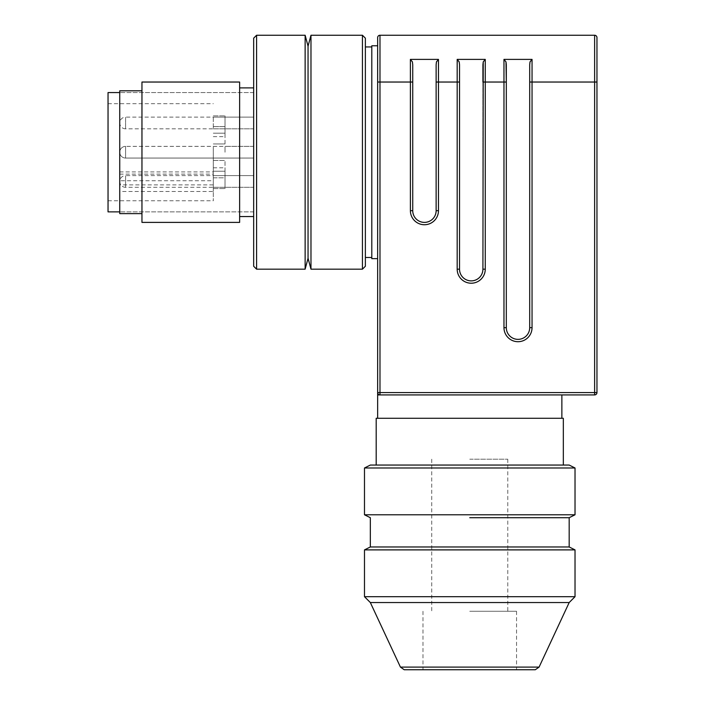 <?xml version="1.0" encoding="UTF-8"?>
<svg xmlns="http://www.w3.org/2000/svg" width="705" height="705" viewBox="0 0 705 705"><rect width="100%" height="100%" fill="white"/><g stroke="black" fill="none" stroke-linecap="round" stroke-linejoin="round"><path stroke-width="0.53" stroke-dasharray="3.52 2.64" d="M213.307 152.218L213.307 180.736L119.735 180.736L119.735 191.496L213.307 191.496L213.307 200.758L213.307 152.218M253.668 266.261L253.668 152.218L253.668 158.061L125.587 158.061A5.851 5.851 0 0 1 119.735 152.218A5.851 5.851 0 0 1 125.587 146.367L125.587 158.061L125.587 146.367A5.851 5.851 0 0 0 119.735 152.218L119.735 90.813L119.735 152.218A5.851 5.851 0 0 0 125.587 158.061L253.668 158.061L253.668 38.176M469.759 611.27L516.545 611.27L469.759 611.27M469.759 459.211L507.776 459.211L469.759 459.211M404.229 669.75L535.289 669.75M539.078 667.097L400.44 667.097M569.182 602.546L370.337 602.546M575.024 596.694L364.485 596.694M469.759 549.891L575.024 549.891M370.337 546.965L569.182 546.965M469.759 517.708L569.182 517.708L469.759 517.708M575.024 514.782L364.485 514.782M469.759 467.988L575.024 467.988M370.337 465.062L569.182 465.062M469.759 465.062L376.188 465.062L469.759 465.062M376.188 418.276L563.33 418.276M469.759 418.276L561.867 418.276L469.759 418.276M469.759 394.923L561.867 394.923L469.759 394.923M377.651 394.923L379.986 394.923L378.338 394.227L377.651 392.579L377.651 394.923M594.623 394.923L594.623 392.579L379.986 392.579L379.942 394.923M379.986 394.923L378.338 394.227L377.651 392.72M377.651 82.036L377.651 258.656L377.651 82.036L379.986 82.036L379.986 35.25L594.623 35.25A2.335 2.335 0 0 1 596.959 37.585L596.959 392.579L594.623 392.579L594.623 82.036L532.046 82.036L532.046 327.666L529.702 327.666L529.702 64.728L529.702 82.036L532.046 82.036L532.046 59.387L530.019 61.899L529.702 64.728L529.702 327.666L529.702 82.036M379.123 394.756A2.335 2.335 0 0 1 377.651 392.579A2.335 2.335 0 0 0 379.123 394.756M378.329 35.937A2.335 2.335 0 0 1 379.986 35.25M371.799 258.656L371.799 45.781M459.202 61.899L457.184 59.387L485.26 59.387L483.233 61.899M412.416 61.899L410.398 59.387L438.466 59.387L436.448 61.899L436.131 64.728L436.131 210.698L436.131 64.728M505.996 61.899L503.969 59.387L532.046 59.387M371.799 152.218L371.799 47.482L371.799 152.218M459.528 64.728L459.528 269.178A11.694 11.694 0 0 0 471.222 280.881A11.694 11.694 0 0 0 482.916 269.178L482.916 64.728L482.916 269.178L482.916 82.036L485.26 82.036L485.26 269.178L482.916 269.178A11.694 11.694 0 0 1 471.222 280.881A11.694 11.694 0 0 1 459.528 269.178C460.215 276.289 464.119 280.185 471.222 280.881C478.325 280.185 482.22 276.289 482.916 269.178M503.969 59.387L503.969 82.036L506.313 82.036L506.313 327.666L506.313 64.728L506.313 327.666A11.694 11.694 0 0 0 518.008 339.361A11.694 11.694 0 0 0 529.702 327.666C529.006 334.769 525.11 338.673 518.008 339.361C510.905 338.664 507.001 334.769 506.313 327.666L503.969 327.666L503.969 82.036L485.26 82.036L485.26 59.387M412.733 64.728L412.733 210.698A11.694 11.694 0 0 0 424.436 222.392A11.694 11.694 0 0 0 436.131 210.698L436.131 82.036L438.466 82.036L438.466 210.698L436.131 210.698C435.434 217.801 431.539 221.705 424.436 222.392C417.334 221.705 413.43 217.801 412.733 210.698L410.398 210.698L410.398 82.036L379.986 82.036L379.986 392.579L377.651 392.579M457.519 59.44L457.184 82.036L438.466 82.036L438.466 59.387M365.366 266.261L365.366 38.176M362.44 35.25L362.44 269.178M310.976 269.178L310.976 152.218M308.05 258.268L308.05 46.16M305.133 35.25L305.133 269.178M256.585 269.178L256.585 152.218M253.668 152.218L253.668 216.55L253.668 87.887L253.668 211.87L253.668 92.567L253.668 158.061L253.668 146.367L253.668 158.061L253.668 146.367L125.587 146.367A5.851 5.851 0 0 0 119.735 152.218A5.851 5.851 0 0 0 125.587 158.061L213.307 158.061L213.307 146.367L213.307 158.061L213.307 146.367L213.307 158.061L253.668 158.061L253.668 146.367L125.587 146.367L253.668 146.367L253.668 152.218M239.63 222.392L239.63 82.036M141.961 222.392L141.961 152.218M119.735 213.624L119.735 152.218M213.307 128.821L253.668 128.821L253.668 117.127L253.668 128.821L125.587 128.821L125.587 122.978L125.587 128.821A5.851 5.851 0 0 1 119.735 122.978A5.851 5.851 0 0 1 125.587 117.127L125.587 122.978L125.587 117.127L253.668 117.127L253.668 128.821L253.668 117.127L213.307 117.127L213.307 128.821L213.307 117.127M213.307 187.31L253.668 187.31L253.668 175.607L253.668 187.31L125.587 187.31L125.587 181.458L125.587 187.31A5.851 5.851 0 0 1 119.735 181.458A5.851 5.851 0 0 1 125.587 175.607L125.587 181.458L125.587 175.607L253.668 175.607L253.668 187.31L253.668 175.607L213.307 175.607L213.307 187.31L213.307 175.607M225.01 152.218L225.01 146.367L225.01 152.218M108.041 211.87L108.041 92.567M108.041 152.218L108.041 200.361L108.041 152.218M213.307 191.496L213.307 180.736M119.735 191.496L119.735 180.736M119.735 171.905L213.307 171.905L213.307 177.81L225.01 177.81L225.01 160.484L225.01 188.561L225.01 171.236L225.01 188.561L225.01 177.81L213.307 177.81L213.307 188.561L213.307 184.886L119.735 184.886M213.307 188.561L225.01 188.561L213.307 188.561M225.01 171.236L225.01 167.816L225.01 171.236L213.307 171.236L225.01 171.236M225.01 143.943L225.01 126.627L225.01 143.943L213.307 143.943L225.01 143.943M213.307 126.627L225.01 126.627L225.01 115.876L225.01 133.192L225.01 115.876L225.01 126.627L213.307 126.627M213.307 115.876L225.01 115.876L213.307 115.876M225.01 133.192L225.01 136.62L225.01 133.192L213.307 133.192L225.01 133.192M119.735 174.135L213.307 174.135L213.307 184.886M213.307 146.367L253.668 146.367L253.668 158.061L213.307 158.061M459.528 269.178L457.184 269.178L457.184 82.036L459.528 82.036M594.623 35.25L594.623 82.036L596.959 82.036M412.733 82.036L410.398 82.036L410.398 59.387M213.307 160.484L225.01 160.484L213.307 160.484M431.742 459.211L431.742 611.27M507.776 459.211L507.776 611.27M516.545 611.27L516.545 669.75M422.974 611.27L422.974 669.75M253.668 92.567L119.735 92.567L253.668 92.567M253.668 211.87L119.735 211.87L253.668 211.87M253.668 146.367L225.01 146.367L253.668 146.367M253.668 158.061L225.01 158.061L253.668 158.061M108.041 200.758L213.307 200.758M108.041 103.679L213.307 103.679M213.307 167.816L225.01 167.816M213.307 136.62L225.01 136.62"/><path stroke-width="1.06" d="M539.078 667.097L535.289 669.75L404.229 669.75L400.44 667.097L539.078 667.097L569.182 602.546L575.024 596.694L364.485 596.694L370.337 602.546L569.182 602.546M569.182 546.965L370.337 546.965L370.337 517.708L364.485 514.782L575.024 514.782L569.182 517.708L569.182 546.965L575.024 549.891L364.485 549.891L469.759 549.891M469.759 517.708L569.182 517.708L469.759 517.708M364.485 514.782L364.485 467.988L370.337 465.062L569.182 465.062L575.024 467.988L364.485 467.988L469.759 467.988M563.33 465.062L563.33 418.276L376.188 418.276L376.188 465.062M377.651 82.036L379.986 82.036L379.986 394.923L594.623 394.923L377.651 394.923L377.651 37.585L377.651 392.579L594.623 392.579L594.623 82.036L596.959 82.036L596.959 37.585A2.335 2.335 0 0 0 594.623 35.25L594.623 82.036L529.702 82.036L529.702 327.666A11.694 11.694 0 0 1 518.008 339.361A11.694 11.694 0 0 1 506.313 327.666A11.694 11.694 0 0 0 518.008 339.361A11.694 11.694 0 0 0 529.702 327.666L532.046 327.666A14.038 14.038 0 0 1 518.008 341.705A14.038 14.038 0 0 1 503.969 327.666A14.038 14.038 0 0 0 518.008 341.705A14.038 14.038 0 0 0 532.046 327.666L532.046 59.387L503.969 59.387L505.996 61.899L506.313 64.728L506.313 82.036L505.996 61.899M377.81 393.443L377.651 392.579A2.335 2.335 0 0 0 378.329 394.236A2.335 2.335 0 0 1 377.651 392.579M379.986 394.923L379.123 394.756A2.335 2.335 0 0 0 379.986 394.923A2.335 2.335 0 0 1 378.329 394.236A2.335 2.335 0 0 0 379.986 394.923A2.335 2.335 0 0 1 379.123 394.756M594.623 394.923A2.335 2.335 0 0 0 596.271 394.236A2.335 2.335 0 0 1 594.623 394.923A2.335 2.335 0 0 0 596.959 392.579L594.623 392.579L594.623 394.923A2.335 2.335 0 0 0 596.959 392.579L596.959 82.036M377.651 37.585A2.335 2.335 0 0 1 378.329 35.937A2.335 2.335 0 0 0 377.651 37.585A2.335 2.335 0 0 1 379.986 35.25L594.623 35.25M377.651 45.781L371.799 45.781L371.799 258.656L377.651 258.656M459.202 61.899L459.528 64.728L459.202 61.899L457.184 59.387L485.26 59.387L485.26 82.036L482.916 82.036L482.916 64.728L483.233 61.899L485.26 59.387M410.398 59.387L410.398 210.698A14.038 14.038 0 0 0 424.436 224.736A14.038 14.038 0 0 0 438.466 210.698A14.038 14.038 0 0 1 424.436 224.736A14.038 14.038 0 0 1 410.398 210.698L412.733 210.698A11.694 11.694 0 0 0 424.436 222.392A11.694 11.694 0 0 0 436.131 210.698A11.694 11.694 0 0 1 424.436 222.392A11.694 11.694 0 0 1 412.733 210.698L412.733 64.728L412.416 61.899L410.398 59.387L438.466 59.387L438.466 82.036L436.131 82.036L436.131 64.728L436.448 61.899L438.466 59.387M483.233 61.899L482.916 269.178A11.694 11.694 0 0 1 471.222 280.881A11.694 11.694 0 0 1 459.528 269.178L459.528 64.728M529.702 82.036L529.702 64.728L530.019 61.899L532.046 59.387M412.416 61.899L412.733 64.728M436.131 64.728L436.131 210.698L438.466 210.698L438.466 82.036L457.184 82.036L457.184 269.178A14.038 14.038 0 0 0 471.222 283.216A14.038 14.038 0 0 1 457.184 269.178L459.528 269.178M506.313 327.666L506.313 82.036L503.969 82.036L503.969 327.666L506.313 327.666M365.366 152.218L365.366 266.261L362.44 269.178L362.44 35.25L365.366 38.176L365.366 152.218M310.976 152.218L310.976 35.25L310.976 269.178L362.44 269.178M362.44 35.25L310.976 35.25L308.05 46.16L308.05 258.268L310.976 269.178M308.05 258.268L305.133 269.178L305.133 35.25L308.05 46.16M256.585 152.218L256.585 35.25L256.585 269.178L305.133 269.178M305.133 35.25L256.585 35.25L253.668 38.176L253.668 266.261L256.585 269.178M141.961 82.036L239.63 82.036L239.63 222.392L141.961 222.392L141.961 82.036L141.961 152.218M119.735 152.218L119.735 90.813L119.735 213.624L141.961 213.624M119.735 92.567L108.041 92.567L108.041 211.87L119.735 211.87M596.271 394.236A2.335 2.335 0 0 0 596.959 392.579M379.986 35.25L379.986 82.036L412.733 82.036M482.916 269.178L485.26 269.178A14.038 14.038 0 0 1 471.222 283.216A14.038 14.038 0 0 0 485.26 269.178L485.26 82.036L503.969 82.036L503.969 59.387M457.184 59.387L457.184 82.036L459.528 82.036M596.271 35.937A2.335 2.335 0 0 1 596.959 37.585M400.44 667.097L370.337 602.546M575.024 549.891L575.024 596.694M370.337 546.965L364.485 549.891L364.485 596.694M575.024 467.988L575.024 514.782M561.867 394.923L561.867 418.276M377.651 394.923L377.651 418.276M365.366 257.484L371.799 257.484M365.366 46.944L371.799 46.944M239.63 216.55L253.668 216.55M239.63 87.887L253.668 87.887M119.735 90.813L141.961 90.813"/></g></svg>
